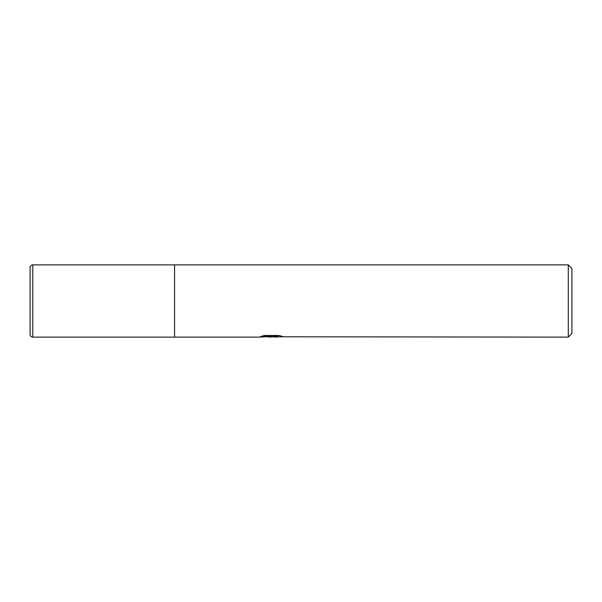 <?xml version="1.0" encoding="UTF-8"?>
<svg xmlns="http://www.w3.org/2000/svg" width="602" height="602" viewBox="0 0 602 602"><rect width="100%" height="100%" fill="white"/><g stroke="black" fill="none" stroke-linecap="round" stroke-linejoin="round"><path stroke-width="0.9" d="M568.288 337.12L568.288 264.88L571.9 268.492L571.9 333.508L568.288 337.12L266.701 336.766M32.809 337.12L32.809 264.88A2.709 2.709 0 0 0 30.1 267.589L30.1 334.411A2.709 2.709 0 0 0 32.809 337.12L174.58 337.12L174.58 264.88L568.288 264.88M274.587 336.548L269.192 337.12M32.809 264.88L174.58 264.88L174.58 337.12L258.612 337.12L272.345 336.435L260.794 336.435M260.801 336.435L264.556 335.487L278.809 335.487L282.94 336.548L274.73 337.12M274.587 337.097L274.587 336.194L279.05 335.54M264.444 335.51L272.345 335.51L272.345 336.435M30.1 334.411L30.1 267.589M272.345 336.217L274.587 336.217"/></g></svg>
